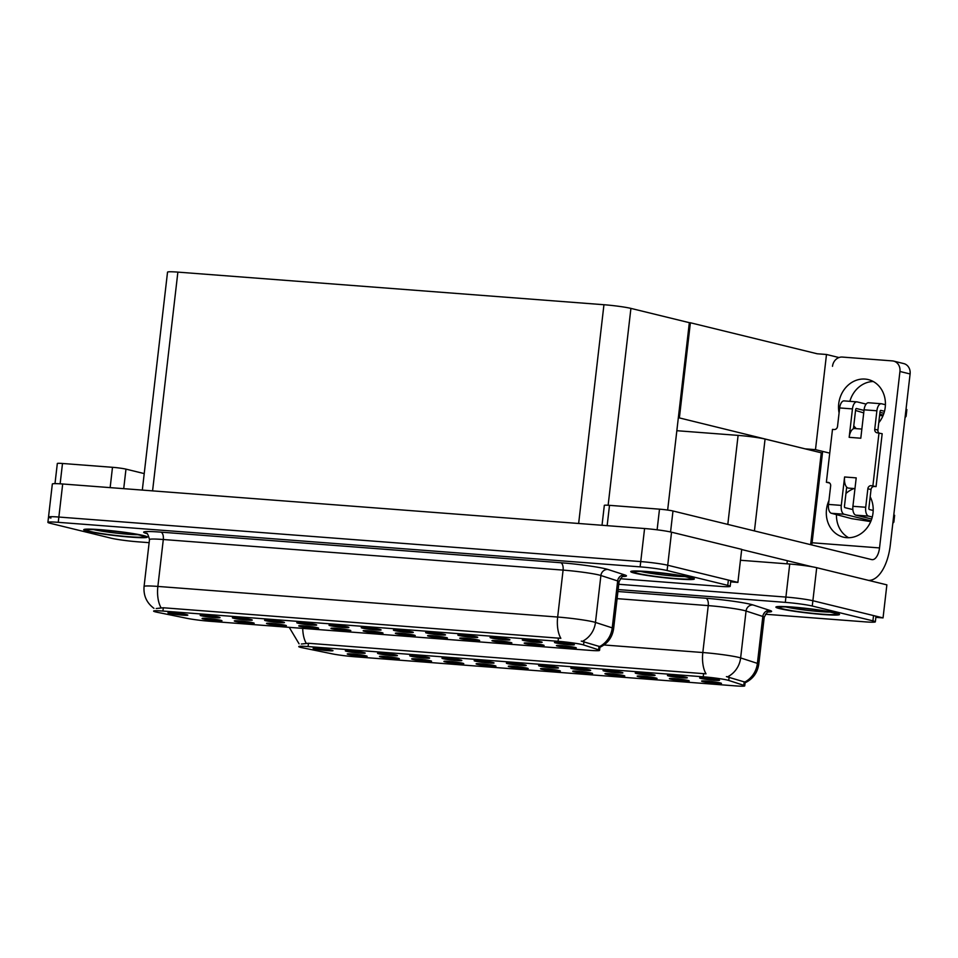 <?xml version="1.0" encoding="UTF-8"?>
<svg xmlns="http://www.w3.org/2000/svg" width="958" height="958" viewBox="0 0 958 958"><rect width="100%" height="100%" fill="white"/><g stroke="black" fill="none" stroke-linecap="round" stroke-linejoin="round"><path stroke-width="1.44" d="M509.524 666.804A9.999 0.695 -173.4 0 0 520.865 668.445A9.999 0.695 -173.4 0 0 528.169 668.588A9.999 0.695 -173.4 0 0 526.96 668.133A9.999 0.695 -173.4 0 0 516.027 666.529A9.999 0.695 -173.4 0 0 508.315 666.289A9.999 0.695 -173.4 0 0 509.524 666.804M541.737 669.271A9.999 0.695 -173.4 0 0 553.077 670.911A9.999 0.695 -173.4 0 0 560.382 671.055A9.999 0.695 -173.4 0 0 559.173 670.6A9.999 0.695 -173.4 0 0 548.239 668.995A9.999 0.695 -173.4 0 0 540.528 668.756A9.999 0.695 -173.4 0 0 541.737 669.271M573.95 671.738A9.999 0.695 -173.4 0 0 585.29 673.378A9.999 0.695 -173.4 0 0 592.595 673.522A9.999 0.695 -173.4 0 0 591.385 673.067A9.999 0.695 -173.4 0 0 580.452 671.462A9.999 0.695 -173.4 0 0 572.74 671.223A9.999 0.695 -173.4 0 0 573.95 671.738M378.745 653.763A9.999 0.695 -173.4 0 0 390.086 655.416A9.999 0.695 -173.4 0 0 397.402 655.547A9.999 0.695 -173.4 0 0 396.193 655.104A9.999 0.695 -173.4 0 0 385.26 653.488A9.999 0.695 -173.4 0 0 377.548 653.26A9.999 0.695 -173.4 0 0 378.745 653.763M475.384 661.164A9.999 0.695 -173.4 0 0 486.724 662.804A9.999 0.695 -173.4 0 0 494.041 662.948A9.999 0.695 -173.4 0 0 492.831 662.493A9.999 0.695 -173.4 0 0 481.886 660.888A9.999 0.695 -173.4 0 0 474.174 660.649A9.999 0.695 -173.4 0 0 475.384 661.164M348.473 654.482A9.999 0.695 -173.4 0 0 359.813 656.122A9.999 0.695 -173.4 0 0 367.118 656.266A9.999 0.695 -173.4 0 0 365.908 655.811A9.999 0.695 -173.4 0 0 354.975 654.206A9.999 0.695 -173.4 0 0 347.263 653.967A9.999 0.695 -173.4 0 0 348.473 654.482M443.171 658.697A9.999 0.695 -173.4 0 0 454.511 660.337A9.999 0.695 -173.4 0 0 461.828 660.481A9.999 0.695 -173.4 0 0 460.618 660.026A9.999 0.695 -173.4 0 0 449.673 658.421A9.999 0.695 -173.4 0 0 441.973 658.182A9.999 0.695 -173.4 0 0 443.171 658.697M346.533 651.296A9.999 0.695 -173.4 0 0 357.885 652.949A9.999 0.695 -173.4 0 0 365.19 653.081A9.999 0.695 -173.4 0 0 363.98 652.638A9.999 0.695 -173.4 0 0 353.047 651.033A9.999 0.695 -173.4 0 0 345.335 650.793A9.999 0.695 -173.4 0 0 346.533 651.296M670.576 679.126A9.999 0.695 -173.4 0 0 681.916 680.779A9.999 0.695 -173.4 0 0 689.233 680.922A9.999 0.695 -173.4 0 0 688.024 680.467A9.999 0.695 -173.4 0 0 677.078 678.863A9.999 0.695 -173.4 0 0 669.379 678.623A9.999 0.695 -173.4 0 0 670.576 679.126M604.223 671.019A9.999 0.695 -173.4 0 0 615.575 672.672A9.999 0.695 -173.4 0 0 622.88 672.803A9.999 0.695 -173.4 0 0 621.67 672.36A9.999 0.695 -173.4 0 0 610.737 670.744A9.999 0.695 -173.4 0 0 603.025 670.516A9.999 0.695 -173.4 0 0 604.223 671.019M412.886 659.403A9.999 0.695 -173.4 0 0 424.226 661.056A9.999 0.695 -173.4 0 0 431.543 661.2A9.999 0.695 -173.4 0 0 430.334 660.745A9.999 0.695 -173.4 0 0 419.388 659.14A9.999 0.695 -173.4 0 0 411.689 658.9A9.999 0.695 -173.4 0 0 412.886 659.403M668.648 675.953A9.999 0.695 -173.4 0 0 679.988 677.593A9.999 0.695 -173.4 0 0 687.305 677.737A9.999 0.695 -173.4 0 0 686.096 677.282A9.999 0.695 -173.4 0 0 675.15 675.677A9.999 0.695 -173.4 0 0 667.451 675.438A9.999 0.695 -173.4 0 0 668.648 675.953M410.958 656.23A9.999 0.695 -173.4 0 0 422.298 657.883A9.999 0.695 -173.4 0 0 429.615 658.014A9.999 0.695 -173.4 0 0 428.406 657.559A9.999 0.695 -173.4 0 0 417.46 655.955A9.999 0.695 -173.4 0 0 409.761 655.715A9.999 0.695 -173.4 0 0 410.958 656.23M572.022 668.552A9.999 0.695 -173.4 0 0 583.362 670.205A9.999 0.695 -173.4 0 0 590.667 670.349A9.999 0.695 -173.4 0 0 589.457 669.893A9.999 0.695 -173.4 0 0 578.524 668.289A9.999 0.695 -173.4 0 0 570.812 668.049A9.999 0.695 -173.4 0 0 572.022 668.552M380.673 656.949A9.999 0.695 -173.4 0 0 392.026 658.589A9.999 0.695 -173.4 0 0 399.33 658.733A9.999 0.695 -173.4 0 0 398.121 658.278A9.999 0.695 -173.4 0 0 387.188 656.673A9.999 0.695 -173.4 0 0 379.476 656.434A9.999 0.695 -173.4 0 0 380.673 656.949M507.596 663.631A9.999 0.695 -173.4 0 0 518.937 665.271A9.999 0.695 -173.4 0 0 526.241 665.415A9.999 0.695 -173.4 0 0 525.032 664.96A9.999 0.695 -173.4 0 0 514.099 663.355A9.999 0.695 -173.4 0 0 506.387 663.116A9.999 0.695 -173.4 0 0 507.596 663.631M477.312 664.337A9.999 0.695 -173.4 0 0 488.652 665.99A9.999 0.695 -173.4 0 0 495.969 666.121A9.999 0.695 -173.4 0 0 494.759 665.678A9.999 0.695 -173.4 0 0 483.814 664.062A9.999 0.695 -173.4 0 0 476.102 663.834A9.999 0.695 -173.4 0 0 477.312 664.337M539.809 666.085A9.999 0.695 -173.4 0 0 551.149 667.738A9.999 0.695 -173.4 0 0 558.454 667.882A9.999 0.695 -173.4 0 0 557.245 667.427A9.999 0.695 -173.4 0 0 546.311 665.822A9.999 0.695 -173.4 0 0 538.6 665.582A9.999 0.695 -173.4 0 0 539.809 666.085M636.435 673.486A9.999 0.695 -173.4 0 0 647.776 675.139A9.999 0.695 -173.4 0 0 655.092 675.27A9.999 0.695 -173.4 0 0 653.883 674.827A9.999 0.695 -173.4 0 0 642.938 673.211A9.999 0.695 -173.4 0 0 635.238 672.971A9.999 0.695 -173.4 0 0 636.435 673.486M445.099 661.87A9.999 0.695 -173.4 0 0 456.439 663.523A9.999 0.695 -173.4 0 0 463.756 663.655A9.999 0.695 -173.4 0 0 462.546 663.211A9.999 0.695 -173.4 0 0 451.601 661.607A9.999 0.695 -173.4 0 0 443.901 661.367A9.999 0.695 -173.4 0 0 445.099 661.87M700.861 678.42A9.999 0.695 -173.4 0 0 712.201 680.06A9.999 0.695 -173.4 0 0 719.518 680.204A9.999 0.695 -173.4 0 0 718.308 679.749A9.999 0.695 -173.4 0 0 707.363 678.144A9.999 0.695 -173.4 0 0 699.651 677.905A9.999 0.695 -173.4 0 0 700.861 678.42M606.151 674.204A9.999 0.695 -173.4 0 0 617.503 675.845A9.999 0.695 -173.4 0 0 624.808 675.989A9.999 0.695 -173.4 0 0 623.598 675.534A9.999 0.695 -173.4 0 0 612.665 673.929A9.999 0.695 -173.4 0 0 604.953 673.69A9.999 0.695 -173.4 0 0 606.151 674.204M638.363 676.659A9.999 0.695 -173.4 0 0 649.704 678.312A9.999 0.695 -173.4 0 0 657.02 678.456A9.999 0.695 -173.4 0 0 655.811 678.001A9.999 0.695 -173.4 0 0 644.878 676.396A9.999 0.695 -173.4 0 0 637.166 676.156A9.999 0.695 -173.4 0 0 638.363 676.659M314.332 648.829A9.999 0.695 -173.4 0 0 325.672 650.482A9.999 0.695 -173.4 0 0 332.977 650.626A9.999 0.695 -173.4 0 0 331.767 650.171A9.999 0.695 -173.4 0 0 320.834 648.566A9.999 0.695 -173.4 0 0 313.122 648.327A9.999 0.695 -173.4 0 0 314.332 648.829M702.789 681.593A9.999 0.695 -173.4 0 0 714.129 683.246A9.999 0.695 -173.4 0 0 721.446 683.377A9.999 0.695 -173.4 0 0 720.236 682.934A9.999 0.695 -173.4 0 0 709.291 681.318A9.999 0.695 -173.4 0 0 701.591 681.09A9.999 0.695 -173.4 0 0 702.789 681.593M300.956 647.464A18.01 1.257 -173.4 0 0 302.68 647.836L332.079 653.823A18.01 1.257 -173.4 0 0 354.628 656.745L735.409 685.88A18.01 1.257 -173.4 0 0 744.725 685.856A18.01 1.257 -173.4 0 0 743.791 685.329L728.739 680.443A18.01 1.257 -173.4 0 0 703.22 676.803L308.081 646.566A18.01 1.257 -173.4 0 0 298.764 646.59A18.01 1.257 -173.4 0 0 300.956 647.464M676.839 430.705L738.103 435.387A20.01 1.401 6.6 0 1 765.071 439.051L821.269 452.799L810.636 544.671M875.863 617.347L883.048 617.898L812.887 600.738A20.01 1.401 -173.4 0 0 785.919 597.074L618.76 584.284L785.919 597.074A20.01 1.401 -173.4 0 1 812.887 600.738L873.528 615.575A20.01 1.401 -173.4 0 1 875.959 616.533L875.349 621.826A20.01 1.401 -173.4 0 0 872.918 620.856L812.264 606.031A20.01 1.401 -173.4 0 0 785.297 602.366L618.15 589.565M883.048 617.898L886.869 584.859L816.707 567.699A20.01 1.401 -173.4 0 0 789.739 564.034L740.45 560.262M822.479 452.894L821.269 452.799M805.139 448.847L815.486 449.649L829.748 453.134M678.324 417.832L679.378 417.916L690.383 322.762L817.198 353.777L826.491 354.484L839.016 357.55M826.491 354.484L815.486 449.649M690.383 322.762L689.341 322.678L667.654 510.063M807.355 449.398L679.378 417.916M364.363 631.298A9.999 0.695 -173.4 0 0 375.704 632.951A9.999 0.695 -173.4 0 0 383.008 633.082A9.999 0.695 -173.4 0 0 381.799 632.639A9.999 0.695 -173.4 0 0 370.866 631.023A9.999 0.695 -173.4 0 0 363.154 630.795A9.999 0.695 -173.4 0 0 364.363 631.298M396.576 633.765A9.999 0.695 -173.4 0 0 407.916 635.417A9.999 0.695 -173.4 0 0 415.221 635.549A9.999 0.695 -173.4 0 0 414.012 635.106A9.999 0.695 -173.4 0 0 403.079 633.489A9.999 0.695 -173.4 0 0 395.367 633.25A9.999 0.695 -173.4 0 0 396.576 633.765M428.789 636.232A9.999 0.695 -173.4 0 0 440.129 637.872A9.999 0.695 -173.4 0 0 447.434 638.016A9.999 0.695 -173.4 0 0 446.224 637.561A9.999 0.695 -173.4 0 0 435.291 635.956A9.999 0.695 -173.4 0 0 427.579 635.717A9.999 0.695 -173.4 0 0 428.789 636.232M233.584 618.257A9.999 0.695 -173.4 0 0 244.925 619.91A9.999 0.695 -173.4 0 0 252.241 620.054A9.999 0.695 -173.4 0 0 251.032 619.598A9.999 0.695 -173.4 0 0 240.099 617.994A9.999 0.695 -173.4 0 0 232.387 617.754A9.999 0.695 -173.4 0 0 233.584 618.257M330.223 625.658A9.999 0.695 -173.4 0 0 341.563 627.298A9.999 0.695 -173.4 0 0 348.88 627.442A9.999 0.695 -173.4 0 0 347.67 626.987A9.999 0.695 -173.4 0 0 336.725 625.382A9.999 0.695 -173.4 0 0 329.013 625.143A9.999 0.695 -173.4 0 0 330.223 625.658M203.312 618.976A9.999 0.695 -173.4 0 0 214.652 620.616A9.999 0.695 -173.4 0 0 221.957 620.76A9.999 0.695 -173.4 0 0 220.747 620.305A9.999 0.695 -173.4 0 0 209.814 618.7A9.999 0.695 -173.4 0 0 202.102 618.461A9.999 0.695 -173.4 0 0 203.312 618.976M298.01 623.191A9.999 0.695 -173.4 0 0 309.35 624.844A9.999 0.695 -173.4 0 0 316.667 624.975A9.999 0.695 -173.4 0 0 315.457 624.532A9.999 0.695 -173.4 0 0 304.512 622.916A9.999 0.695 -173.4 0 0 296.812 622.676A9.999 0.695 -173.4 0 0 298.01 623.191M201.384 615.79A9.999 0.695 -173.4 0 0 212.724 617.443A9.999 0.695 -173.4 0 0 220.029 617.587A9.999 0.695 -173.4 0 0 218.819 617.132A9.999 0.695 -173.4 0 0 207.886 615.527A9.999 0.695 -173.4 0 0 200.174 615.287A9.999 0.695 -173.4 0 0 201.384 615.79M525.415 643.632A9.999 0.695 -173.4 0 0 536.755 645.273A9.999 0.695 -173.4 0 0 544.072 645.417A9.999 0.695 -173.4 0 0 542.863 644.962A9.999 0.695 -173.4 0 0 531.918 643.357A9.999 0.695 -173.4 0 0 524.218 643.117A9.999 0.695 -173.4 0 0 525.415 643.632M459.062 635.513A9.999 0.695 -173.4 0 0 470.414 637.166A9.999 0.695 -173.4 0 0 477.719 637.31A9.999 0.695 -173.4 0 0 476.509 636.854A9.999 0.695 -173.4 0 0 465.576 635.25A9.999 0.695 -173.4 0 0 457.864 635.01A9.999 0.695 -173.4 0 0 459.062 635.513M267.725 623.909A9.999 0.695 -173.4 0 0 279.065 625.55A9.999 0.695 -173.4 0 0 286.382 625.694A9.999 0.695 -173.4 0 0 285.173 625.239A9.999 0.695 -173.4 0 0 274.239 623.634A9.999 0.695 -173.4 0 0 266.528 623.395A9.999 0.695 -173.4 0 0 267.725 623.909M523.487 640.447A9.999 0.695 -173.4 0 0 534.827 642.1A9.999 0.695 -173.4 0 0 542.144 642.231A9.999 0.695 -173.4 0 0 540.935 641.788A9.999 0.695 -173.4 0 0 529.99 640.172A9.999 0.695 -173.4 0 0 522.29 639.944A9.999 0.695 -173.4 0 0 523.487 640.447M265.797 620.724A9.999 0.695 -173.4 0 0 277.137 622.377A9.999 0.695 -173.4 0 0 284.454 622.508A9.999 0.695 -173.4 0 0 283.245 622.065A9.999 0.695 -173.4 0 0 272.3 620.449A9.999 0.695 -173.4 0 0 264.6 620.221A9.999 0.695 -173.4 0 0 265.797 620.724M426.861 633.058A9.999 0.695 -173.4 0 0 438.201 634.699A9.999 0.695 -173.4 0 0 445.506 634.843A9.999 0.695 -173.4 0 0 444.296 634.388A9.999 0.695 -173.4 0 0 433.363 632.783A9.999 0.695 -173.4 0 0 425.651 632.543A9.999 0.695 -173.4 0 0 426.861 633.058M235.512 621.443A9.999 0.695 -173.4 0 0 246.865 623.083A9.999 0.695 -173.4 0 0 254.169 623.227A9.999 0.695 -173.4 0 0 252.96 622.772A9.999 0.695 -173.4 0 0 242.027 621.167A9.999 0.695 -173.4 0 0 234.315 620.928A9.999 0.695 -173.4 0 0 235.512 621.443M362.435 628.125A9.999 0.695 -173.4 0 0 373.776 629.765A9.999 0.695 -173.4 0 0 381.08 629.909A9.999 0.695 -173.4 0 0 379.871 629.454A9.999 0.695 -173.4 0 0 368.938 627.849A9.999 0.695 -173.4 0 0 361.226 627.61A9.999 0.695 -173.4 0 0 362.435 628.125M332.151 628.831A9.999 0.695 -173.4 0 0 343.491 630.484A9.999 0.695 -173.4 0 0 350.808 630.627A9.999 0.695 -173.4 0 0 349.598 630.172A9.999 0.695 -173.4 0 0 338.653 628.568A9.999 0.695 -173.4 0 0 330.953 628.328A9.999 0.695 -173.4 0 0 332.151 628.831M394.648 630.592A9.999 0.695 -173.4 0 0 405.988 632.232A9.999 0.695 -173.4 0 0 413.293 632.376A9.999 0.695 -173.4 0 0 412.084 631.921A9.999 0.695 -173.4 0 0 401.151 630.316A9.999 0.695 -173.4 0 0 393.439 630.077A9.999 0.695 -173.4 0 0 394.648 630.592M491.274 637.98A9.999 0.695 -173.4 0 0 502.615 639.633A9.999 0.695 -173.4 0 0 509.931 639.776A9.999 0.695 -173.4 0 0 508.722 639.321A9.999 0.695 -173.4 0 0 497.789 637.717A9.999 0.695 -173.4 0 0 490.077 637.477A9.999 0.695 -173.4 0 0 491.274 637.98M299.938 626.364A9.999 0.695 -173.4 0 0 311.278 628.017A9.999 0.695 -173.4 0 0 318.595 628.161A9.999 0.695 -173.4 0 0 317.385 627.706A9.999 0.695 -173.4 0 0 306.44 626.101A9.999 0.695 -173.4 0 0 298.74 625.861A9.999 0.695 -173.4 0 0 299.938 626.364M555.7 642.914A9.999 0.695 -173.4 0 0 567.04 644.566A9.999 0.695 -173.4 0 0 574.357 644.698A9.999 0.695 -173.4 0 0 573.147 644.243A9.999 0.695 -173.4 0 0 562.202 642.638A9.999 0.695 -173.4 0 0 554.502 642.399A9.999 0.695 -173.4 0 0 555.7 642.914M460.99 638.699A9.999 0.695 -173.4 0 0 472.342 640.339A9.999 0.695 -173.4 0 0 479.647 640.483A9.999 0.695 -173.4 0 0 478.437 640.028A9.999 0.695 -173.4 0 0 467.504 638.423A9.999 0.695 -173.4 0 0 459.792 638.184A9.999 0.695 -173.4 0 0 460.99 638.699M493.202 641.165A9.999 0.695 -173.4 0 0 504.543 642.806A9.999 0.695 -173.4 0 0 511.859 642.95A9.999 0.695 -173.4 0 0 510.65 642.495A9.999 0.695 -173.4 0 0 499.717 640.89A9.999 0.695 -173.4 0 0 492.005 640.651A9.999 0.695 -173.4 0 0 493.202 641.165M169.171 613.336A9.999 0.695 -173.4 0 0 180.511 614.976A9.999 0.695 -173.4 0 0 187.816 615.12A9.999 0.695 -173.4 0 0 186.606 614.665A9.999 0.695 -173.4 0 0 175.673 613.06A9.999 0.695 -173.4 0 0 167.961 612.821A9.999 0.695 -173.4 0 0 169.171 613.336M557.628 646.087A9.999 0.695 -173.4 0 0 568.968 647.74A9.999 0.695 -173.4 0 0 576.285 647.883A9.999 0.695 -173.4 0 0 575.075 647.428A9.999 0.695 -173.4 0 0 564.13 645.824A9.999 0.695 -173.4 0 0 556.43 645.584A9.999 0.695 -173.4 0 0 557.628 646.087M155.795 611.958A18.01 1.257 -173.4 0 0 157.519 612.342L186.918 618.317A18.01 1.257 -173.4 0 0 209.467 621.239L590.248 650.386A18.01 1.257 -173.4 0 0 599.564 650.35A18.01 1.257 -173.4 0 0 598.63 649.835L583.578 644.95A18.01 1.257 -173.4 0 0 558.059 641.297L162.92 611.06A18.01 1.257 -173.4 0 0 153.603 611.084A18.01 1.257 -173.4 0 0 155.795 611.958M730.703 581.853L737.888 582.404L667.726 565.244A20.01 1.401 -173.4 0 0 640.758 561.58L58.857 517.045A20.01 1.401 -173.4 0 0 48.511 517.069A20.01 1.401 -173.4 0 0 50.942 518.038M737.888 582.404L741.708 549.353L671.546 532.193A20.01 1.401 -173.4 0 0 644.578 528.529L62.689 483.994A20.01 1.401 -173.4 0 0 52.331 484.029L48.511 517.069A20.01 1.401 -173.4 0 1 58.857 517.045L640.758 561.58A20.01 1.401 -173.4 0 1 667.726 565.244L728.367 580.069A20.01 1.401 -173.4 0 1 730.798 581.039L730.188 586.32A20.01 1.401 -173.4 0 0 727.757 585.362L667.103 570.525A20.01 1.401 -173.4 0 0 640.136 566.861L58.246 522.326A20.01 1.401 -173.4 0 0 47.9 522.361A20.01 1.401 -173.4 0 0 50.331 523.319L110.972 538.156A20.01 1.401 -173.4 0 0 137.94 541.821L149.137 542.671M142.311 490.089L167.53 272.144A20.01 1.401 6.6 0 1 177.877 272.12L603.947 304.728A20.01 1.401 6.6 0 1 630.915 308.392L689.341 322.678M779.8 608.641A32.009 2.227 -173.4 0 0 815.45 613.85A32.009 2.227 -173.4 0 0 839.507 614.449A32.009 2.227 -173.4 0 0 835.615 612.904A32.009 2.227 -173.4 0 0 799.966 607.707A32.009 2.227 -173.4 0 0 775.908 607.097A32.009 2.227 -173.4 0 0 779.8 608.641M301.351 644.027L308.464 643.273L706.01 673.833A23.339 11.328 -85.6 0 1 702.825 652.53A26.68 1.856 6.6 0 1 738.774 657.416A26.68 1.856 6.6 0 1 740.63 657.93L757.395 663.379A26.68 1.856 6.6 0 1 758.784 664.145L764.221 617.227A26.68 1.856 -173.4 0 0 762.831 616.461L746.054 611.012A26.68 1.856 -173.4 0 0 744.21 610.497A26.68 1.856 -173.4 0 0 708.249 605.612L617.096 598.642M726.415 676.599L744.785 682.06A23.339 21.998 -72 0 0 757.395 663.379L762.831 616.461A6.67 6.287 108 0 1 769.873 610.426A33.338 2.323 6.6 0 1 768.208 612.018M765.358 614.234L864.99 621.85A20.01 1.401 -173.4 0 0 875.349 621.826M87.633 531.271A32.009 2.227 -173.4 0 0 123.283 536.48A32.009 2.227 -173.4 0 0 147.34 537.091A32.009 2.227 -173.4 0 0 143.449 535.546A32.009 2.227 -173.4 0 0 107.799 530.337A32.009 2.227 -173.4 0 0 83.741 529.726A32.009 2.227 -173.4 0 0 87.633 531.271M634.639 573.135A32.009 2.227 -173.4 0 0 670.289 578.345A32.009 2.227 -173.4 0 0 694.346 578.955A32.009 2.227 -173.4 0 0 690.455 577.411A32.009 2.227 -173.4 0 0 654.805 572.201A32.009 2.227 -173.4 0 0 630.747 571.591A32.009 2.227 -173.4 0 0 634.639 573.135M156.19 608.522L163.303 607.767L560.849 638.327A23.339 11.328 -85.6 0 1 557.664 617.036A26.68 1.856 6.6 0 1 593.613 621.922A26.68 1.856 6.6 0 1 595.469 622.425L612.234 627.873A26.68 1.856 6.6 0 1 613.623 628.652L619.06 581.734A26.68 1.856 -173.4 0 0 617.67 580.955L600.894 575.507A26.68 1.856 -173.4 0 0 599.049 574.992A26.68 1.856 -173.4 0 0 563.088 570.106L163.303 539.51A26.68 1.856 -173.4 0 0 149.496 539.558C148.203 534.684 147.137 532.6 146.311 533.283M581.255 641.094L599.624 646.554A23.339 21.998 -72 0 0 612.234 627.873L617.67 580.955A6.67 6.287 108 0 1 624.712 574.92A33.338 2.323 6.6 0 1 623.047 576.512M620.197 578.728L719.829 586.356A20.01 1.401 -173.4 0 0 730.188 586.32M110.146 487.634L112.493 467.3L62.498 463.48L60.138 483.826M54.989 483.646L57.324 463.492A9.999 0.695 6.6 0 1 62.498 463.48M112.493 467.3A9.999 0.695 6.6 0 1 125.977 469.133L123.714 488.664M144.227 473.599L125.977 469.133M839.088 412.922A26.68 23.255 103.7 0 1 865.038 379.081A26.68 23.255 103.7 0 1 868.319 379.596A26.68 23.255 103.7 0 1 878.749 422.789M657.116 529.822L659.499 509.165L609.504 505.345L607.144 525.667M741.684 549.545L812.121 566.777M848.656 537.737A26.68 23.255 103.7 0 1 836.466 514.518M845.938 493.49A26.68 23.255 103.7 0 1 854.021 488.556M856.32 428.645A26.68 23.255 103.7 0 1 853.77 425.759M849.854 401.33A26.68 23.255 103.7 0 1 873.241 381.512M899.945 371.476A9.999 8.718 -76.3 0 0 893.598 361.094L903.753 363.585A9.999 8.718 103.7 0 1 910.1 373.967L899.945 371.476L879.528 547.928A13.34 6.467 -85.6 0 1 872.151 559.664A13.34 6.467 -85.6 0 1 871.648 559.592L672.983 510.997L670.564 531.965M868.547 580.38A40.008 19.411 94.4 0 0 890.293 545.126L910.1 373.967M893.598 361.094A9.999 8.718 -76.3 0 0 892.365 360.903L842.357 357.071A9.999 8.718 -76.3 0 0 832.49 366.315M870.187 496.807A26.68 23.255 103.7 0 1 868.199 526.253A26.68 23.255 103.7 0 1 843.411 537.151A26.68 23.255 103.7 0 1 828.957 500.495M822.647 451.398L812.085 542.767L879.528 547.928M602.019 525.271L604.33 505.357A9.999 0.695 6.6 0 1 609.504 505.345M659.499 509.165A9.999 0.695 6.6 0 1 672.983 510.997M811.737 544.934A13.34 6.467 94.4 0 0 812.085 542.767M841.292 505.393A7.999 3.88 94.4 0 0 844.19 514.254L831.4 513.284A7.999 3.88 -85.6 0 1 828.502 504.423L841.292 505.393L844.585 476.976A9.999 4.85 94.4 0 0 846.68 487.107A9.999 4.85 94.4 0 0 848.201 488.053A9.999 4.85 94.4 0 0 848.584 488.125L854.967 488.604M885.42 404.719L881.6 403.785A7.999 3.88 94.4 0 0 881.3 403.737A7.999 3.88 94.4 0 0 876.881 410.778L864.08 409.808L860.799 438.225L849.171 437.327L852.452 408.91L839.663 407.94L837.52 426.442A3.329 2.91 103.7 0 1 834.238 429.519L832.49 429.388L826.371 482.257L829.64 483.036M864.08 409.808A7.999 3.88 -85.6 0 1 868.511 402.755A7.999 3.88 -85.6 0 1 868.81 402.803M879.959 412.335L883.923 413.293M861.853 429.064L854.692 428.525A9.999 4.85 94.4 0 0 853.422 428.765A9.999 4.85 94.4 0 0 849.171 437.327M853.422 428.765L855.638 409.689A1.329 0.647 -85.6 0 1 856.368 408.515A1.329 0.647 -85.6 0 1 856.416 408.527L856.32 408.515M883.264 415.089L879.743 414.227M864.02 410.383L856.416 408.527M839.663 407.94A7.999 3.88 -85.6 0 1 844.082 400.887L856.883 401.869A7.999 3.88 94.4 0 1 857.182 401.917L866.116 404.096M856.883 401.869A7.999 3.88 94.4 0 0 852.452 408.91M855.817 515.153A7.999 3.88 -85.6 0 1 852.919 506.291L865.709 507.261A7.999 3.88 94.4 0 0 868.607 516.123L855.817 515.153L871.684 519.032M844.585 476.976L856.212 477.874L852.919 506.291M844.19 514.254L871.038 520.829M846.68 487.107L844.465 506.171A1.329 0.647 -85.6 0 0 844.956 507.656L852.883 509.584M878.917 432.944A3.329 2.91 103.7 0 1 877.911 430.058L880.055 411.557A1.329 0.647 -85.6 0 1 880.785 410.383A1.329 0.647 -85.6 0 1 880.845 410.395L880.737 410.383M873.193 510.458L869.373 509.524A1.329 0.647 -85.6 0 1 868.894 508.039L871.026 489.538A3.329 2.91 103.7 0 1 874.319 486.46L876.067 486.592L882.174 433.723L877.265 432.812A3.329 2.91 103.7 0 1 874.738 429.292L876.881 410.778M865.709 507.261L867.852 488.76A3.329 2.91 103.7 0 1 871.145 485.682L876.067 486.592M872.271 517.021L868.607 516.123M892.82 523.272L893.862 522.11L894.628 515.284L893.778 514.997M894.628 515.284L893.862 522.11M893.862 521.882L893.012 521.607M855.542 410.455L863.733 412.898M826.371 482.257L828.119 482.389A3.329 2.91 103.7 0 1 830.646 485.91L828.502 504.423M831.4 513.284L851.686 518.661L870.714 521.595M872.894 485.814L879.001 432.944M884.497 411.293L880.845 410.395M905.059 417.544L906.088 416.383L906.867 409.545L906.017 409.27M906.867 409.545L906.088 416.383M882.941 415.868L879.612 415.413M906.1 416.155L905.25 415.88M87.92 531.295A31.674 2.215 6.6 0 1 84.076 529.762A31.674 2.215 6.6 0 1 107.883 530.373A31.674 2.215 6.6 0 1 143.161 535.522A31.674 2.215 6.6 0 1 147.005 537.043A31.674 2.215 6.6 0 1 123.199 536.444A31.674 2.215 6.6 0 1 87.92 531.295M780.087 608.665A31.674 2.215 6.6 0 1 776.243 607.133A31.674 2.215 6.6 0 1 800.05 607.731A31.674 2.215 6.6 0 1 835.328 612.892A31.674 2.215 6.6 0 1 839.172 614.413A31.674 2.215 6.6 0 1 815.366 613.815A31.674 2.215 6.6 0 1 780.087 608.665M634.926 573.159A31.674 2.215 6.6 0 1 631.082 571.627A31.674 2.215 6.6 0 1 654.889 572.237A31.674 2.215 6.6 0 1 690.167 577.387A31.674 2.215 6.6 0 1 694.011 578.907A31.674 2.215 6.6 0 1 670.205 578.309A31.674 2.215 6.6 0 1 634.926 573.159M765.071 439.051L754.437 530.924M789.739 564.034L785.297 602.366M816.707 567.699L812.264 606.031M738.103 435.387L727.805 524.409M743.791 685.329L744.198 681.737M728.739 680.443L729.158 676.851M703.22 676.803L703.603 673.51M308.081 646.566L308.464 643.273M62.689 483.994L58.246 522.326M644.578 528.529L640.136 566.861M671.546 532.193L667.103 570.525M177.877 272.12L152.573 490.879M603.947 304.728L578.644 523.487M630.915 308.392L608.138 505.249M598.63 649.835L599.037 646.231M583.578 644.95L583.997 641.345M558.059 641.297L558.442 638.004M162.92 611.06L163.303 607.767M617.922 591.505L705.842 598.235A6.67 3.233 -85.6 0 1 708.249 605.612L702.825 652.53L603.995 644.974M705.842 598.235A33.338 2.323 6.6 0 1 750.785 604.342A33.338 2.323 6.6 0 1 753.096 604.977L769.873 610.426M727.9 676.671A23.339 21.998 -72 0 0 740.63 657.93L746.054 611.012A6.67 6.287 108 0 1 753.096 604.977M302.728 628.376A23.339 11.328 94.4 0 0 306.213 643.237M872.918 620.856L873.528 615.575M146.802 533.558A33.338 2.323 6.6 0 1 160.884 532.133L560.681 562.729A6.67 3.233 -85.6 0 1 563.088 570.106L557.664 617.036L157.866 586.428A23.339 11.328 94.4 0 0 161.052 607.731M560.681 562.729A33.338 2.323 6.6 0 1 605.624 568.836A33.338 2.323 6.6 0 1 607.935 569.471L624.712 574.92M582.739 641.165A23.339 21.998 -72 0 0 595.469 622.425L600.894 575.507A6.67 6.287 108 0 1 607.935 569.471M153.951 608.342C146.646 602.881 143.353 595.589 144.071 586.476A26.68 1.856 6.6 0 1 157.866 586.428L163.303 539.51A6.67 3.233 -85.6 0 0 160.884 532.133M727.757 585.362L728.367 580.069M867.852 488.76L871.026 489.538M828.119 482.389L828.921 482.581M871.145 485.682L874.319 486.46M874.738 429.292L877.911 430.058M137.569 534.684A25.555 1.784 6.6 0 1 93.8 529.618M90.531 531.498A28.68 2 6.6 0 1 101.883 530.061A28.68 2 6.6 0 1 140.539 535.318A28.68 2 6.6 0 1 129.186 536.743A28.68 2 6.6 0 1 90.531 531.498M829.736 612.054A25.555 1.784 6.6 0 1 785.967 606.989M782.698 608.857A28.68 2 6.6 0 1 794.05 607.432A28.68 2 6.6 0 1 832.706 612.689A28.68 2 6.6 0 1 821.353 614.114A28.68 2 6.6 0 1 782.698 608.857M684.575 576.548A25.555 1.784 6.6 0 1 640.806 571.483M637.549 573.363A28.68 2 6.6 0 1 648.889 571.938A28.68 2 6.6 0 1 687.545 577.183A28.68 2 6.6 0 1 676.192 578.608A28.68 2 6.6 0 1 637.549 573.363M744.725 685.856L745.192 681.845M599.564 650.35L600.031 646.339M744.749 682.958C752.784 679.21 757.467 672.935 758.784 664.145M299.088 643.836L289.232 627.346M764.221 617.227C766.592 612.785 768.1 611 768.747 611.851M599.588 647.452C607.623 643.704 612.306 637.441 613.623 628.652M47.9 522.361L48.511 517.069M144.071 586.476L149.496 539.558M619.06 581.734C621.431 577.291 622.94 575.495 623.586 576.357M868.511 402.755L881.3 403.737M89.07 529.618L88.759 529.738C82.556 528.433 127.665 531.654 140.131 535.259L142.167 535.761M781.237 606.977L780.926 607.109C774.723 605.791 819.832 609.025 832.298 612.617L834.334 613.12M787.32 560.705L786.961 563.819M636.076 571.483L635.765 571.603C629.562 570.297 674.671 573.519 687.137 577.123L689.173 577.626"/></g></svg>
